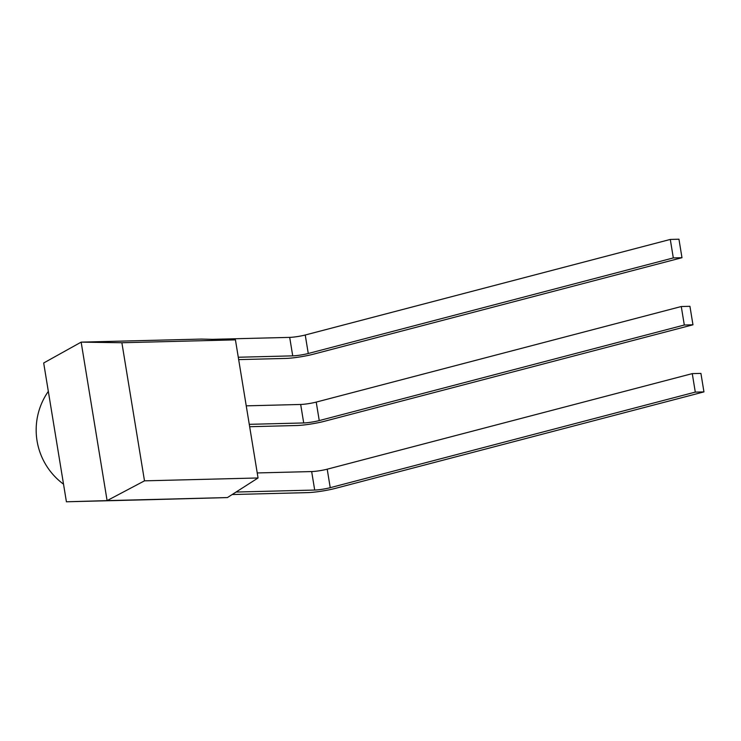 <?xml version="1.0" encoding="UTF-8"?>
<svg xmlns="http://www.w3.org/2000/svg" width="741" height="741" viewBox="0 0 741 741"><rect width="100%" height="100%" fill="white"/><g stroke="black" fill="none" stroke-linecap="round" stroke-linejoin="round"><path stroke-width="1.11" d="M152.405 499.619L227.422 497.572L258.053 477.973L235.434 339.86L201.469 339.082L81.149 342.129L43.682 362.988L66.412 501.787L152.405 499.619M66.412 501.787L107.102 500.62L81.149 342.129L121.876 342.74L144.495 480.844L107.102 500.62L227.422 497.572M144.495 480.844L258.053 477.973M257.229 472.943L311.665 471.563A11.171 1.269 -9.3 0 0 327.207 469.192L692.27 373.621L700.921 373.399L703.95 391.896L335.275 488.402A19.812 2.251 170.7 0 1 307.71 492.617L232.174 494.534M246.244 405.846L300.679 404.466A11.171 1.269 -9.3 0 0 316.222 402.094L681.275 306.524L689.936 306.311L692.965 324.799L324.289 421.314A19.812 2.251 -9.3 0 1 296.724 425.519L249.661 426.714M212.472 339.332L289.694 337.377A11.171 1.269 170.7 0 0 305.236 335.006L670.29 239.436L678.951 239.213L681.979 257.701L313.304 354.217A19.812 2.251 -9.3 0 1 285.73 358.431L238.667 359.617M121.876 342.74L235.434 339.86M681.979 257.701L673.319 257.924L308.265 353.494A11.171 1.269 -9.3 0 1 292.723 355.865L238.278 357.245M692.965 324.799L684.304 325.021L319.251 420.582A11.171 1.269 -9.3 0 1 303.708 422.954L249.272 424.334M311.665 471.563L314.693 490.051L236.055 492.043M703.95 391.896L695.29 392.109L330.236 487.68A11.171 1.269 170.7 0 1 314.693 490.051M670.29 239.436L673.319 257.924M692.27 373.621L695.29 392.109M681.275 306.524L684.304 325.021M289.694 337.377L292.723 355.865M300.679 404.466L303.708 422.954M305.236 335.006L308.265 353.494M316.222 402.094L319.251 420.582M327.207 469.192L330.236 487.68M48.332 391.368A67.357 67.357 0 0 0 63.531 484.179"/></g></svg>
